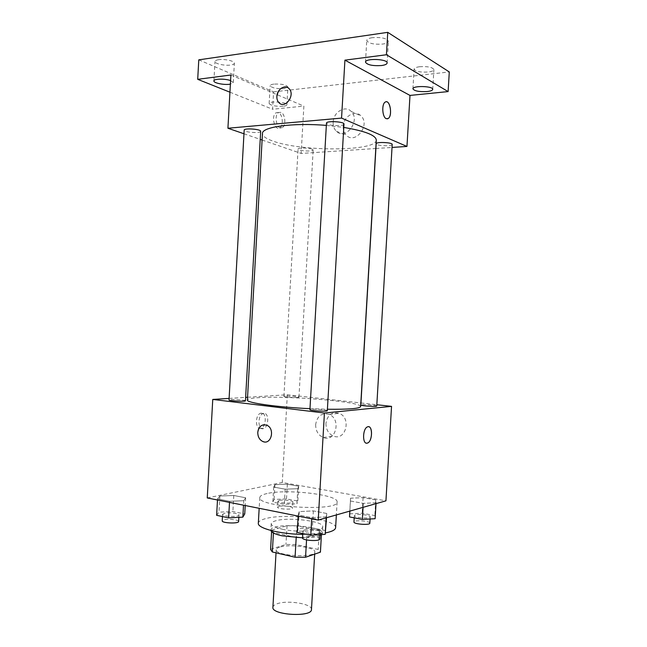 <?xml version="1.0" encoding="UTF-8"?>
<svg xmlns="http://www.w3.org/2000/svg" width="647" height="647" viewBox="0 0 647 647"><rect width="100%" height="100%" fill="white"/><g stroke="black" fill="none" stroke-linecap="round" stroke-linejoin="round"><path stroke-width="0.49" stroke-dasharray="3.23 2.43" d="M311.466 609.531C312.517 603.691 286.209 599.664 276.423 604.055C274.191 604.961 273.018 606.045 272.905 607.307M279.682 547.136C277.458 547.839 276.301 548.696 276.204 549.699C274.724 555.919 315.558 558.272 314.806 551.923C315.793 547.265 289.427 543.739 279.682 547.136M296.197 537.641L306.694 537.52L321.535 532.934L319.262 530.451L297.013 525.849L295.938 544.556L318.154 549.457L320.419 552.158M297.013 525.849L287.042 525.752L271.708 530.03L270.583 549.449M270.608 549.254L285.966 544.499L295.938 544.556M296.205 537.439L273.463 532.538L273.43 533.015M287.042 525.752L285.966 544.499M271.708 530.03L273.463 532.538M270.875 530.475L270.858 530.176C270.397 522.396 323.71 525.469 322.36 533.144L321.47 534.576M320.071 535.409C316.496 536.961 310.641 537.77 302.513 537.827M282.302 529.23C298.291 532.837 323.476 531.163 322.732 526.723C323.929 521.207 288.974 516.832 275.937 520.73C272.921 521.547 271.352 522.55 271.23 523.755C271.328 525.776 275.024 527.596 282.302 529.23M319.262 530.451L318.154 549.457M306.694 537.52L306.557 539.938M321.535 532.934L321.438 534.608M335.615 527.677C337.176 519.363 285.432 512.901 265.65 518.611C260.967 519.832 258.525 521.369 258.323 523.221M302.707 534.414C311.692 534.576 319.254 534.082 325.401 532.934M267.082 493.54C262.407 494.575 259.973 495.901 259.787 497.519C256.624 507.102 339.149 511.866 337.111 501.975C338.616 494.72 286.823 488.695 267.082 493.54M326.201 516.872L311.781 517.632L298.202 514.931L299.246 511.583L313.374 510.895L326.751 513.483L326.201 516.872L311.781 517.632L298.202 514.931L299.246 511.583L313.374 510.895L326.751 513.483L326.153 517.835M376.069 502.768L363.299 503.358L350.448 501.021L350.553 498.19L363.096 497.656L375.753 499.905L376.069 502.768L363.299 503.358L350.448 501.021L350.553 498.19L363.096 497.656L375.753 499.905L376.012 503.649M207.25 497.947L282.294 482.484L385.935 500.827M243.765 500.705L229.564 501.296L217.546 498.91L219.875 496.023L233.785 495.489L245.658 497.786L243.765 500.705L229.564 501.296L217.546 498.91L219.875 496.023L233.785 495.489L245.658 497.786L243.765 500.705L243.515 505.186M297.79 488.711L285.165 489.164L273.673 487.086L274.951 484.611L287.349 484.199L298.696 486.221L297.79 488.711L285.165 489.164L273.673 487.086L274.951 484.611L287.349 484.199L298.696 486.221L297.79 488.711L296.916 503.787L284.292 504.353L272.816 502.137L274.102 499.435L286.5 498.926L297.838 501.061L296.916 503.787M360.63 406.559C361.997 401.747 287.454 395.487 258.42 397.679C251.311 398.14 247.639 398.924 247.397 400.032M309.978 408.686L327.406 409.252M247.55 397.25L287.325 394.751L360.84 402.952M360.953 402.96L376.829 404.731M229.103 398.406L245.634 397.371M376.756 406.001C377.144 405.337 365.442 404.318 361.883 404.707L360.84 404.99M327.325 410.683C327.738 409.899 315.518 408.831 311.32 409.284L309.921 409.648M245.439 400.808C245.811 400.145 235.12 399.272 230.761 399.603L229.014 399.975M297.677 397.476C293.989 397.784 283.515 396.926 283.92 396.352C283.629 395.535 299.326 396.417 298.946 397.201L297.677 397.476M287.325 394.751L282.294 482.484M325.942 423.324C325.951 429.527 328.458 433.773 333.464 436.086C345.749 441.286 351.717 417.889 339.214 413.336C331.871 411.589 327.447 414.921 325.942 423.324M261.307 413.093L260.636 413.239C254.829 414.824 255.258 430.498 261.024 428.209C266.451 426.802 266.734 412.244 261.307 413.093M263.806 413.417L263.135 413.562C257.336 415.156 257.757 430.853 263.515 428.557C268.926 427.141 269.217 412.56 263.806 413.417M366.501 443.179C362.053 443.025 362.902 428.395 367.456 426.883L368.564 426.705M315.655 424.537C315.655 430.845 318.195 435.18 323.257 437.534C335.672 442.839 341.713 419.021 329.072 414.379C321.648 412.592 317.176 415.981 315.655 424.537M263.822 424.764L266.782 425.233C274.619 428.152 272.104 443.705 264.105 441.885M376.287 140.075C376.691 151.519 301.429 151.77 272.985 141.095C266.014 138.652 262.504 136.121 262.472 133.508M326.347 125.405L343.783 127.427M311.967 149.093C308.36 147.678 297.782 147.662 298.081 149.061C297.636 150.913 313.399 151.867 313.172 149.975L311.967 149.093M343.978 124.087C344.244 125.995 331.879 126.125 327.794 124.273L326.476 123.14M260.676 131.325C260.919 132.942 250.122 132.918 245.852 131.301L244.178 130.12M392.203 144.459C392.454 146.085 380.63 146.198 377.169 144.613L376.182 143.771M243.976 133.767L260.223 139.364M262.108 140.011L301.154 153.444L375.786 148.503M375.907 148.495L392.025 147.435M198.783 59.847L273.576 91.874L272.589 109.246L303.872 106.1L301.154 153.444M273.576 91.874L449.293 71.938M343.193 126.391C343.047 130.087 344.099 133.056 346.355 135.312C355.381 144.815 370.691 124.903 361.05 115.934C355.203 109.424 343.371 116.492 343.193 126.391M230.898 75.003L303.872 106.1M278.396 112.618L276.164 112.756C270.85 115.295 274.563 131.131 279.658 127.888C283.782 126.052 282.804 114.018 278.396 112.618M280.935 112.368L278.711 112.505C273.406 115.053 277.102 130.912 282.197 127.669C286.306 125.833 285.335 113.775 280.935 112.368M387.221 118.854L386.21 118.66C382.288 117.261 381.455 104.062 385.191 102.097L386.097 101.773M333.165 122.178C333.011 125.947 334.078 128.971 336.359 131.252C345.474 140.909 360.969 120.585 351.224 111.478C345.312 104.863 333.342 112.101 333.165 122.178M287.284 87.402L289.039 88.631C295.234 94.397 286.314 108.502 279.771 103.407M230.583 80.592L233.284 82.606L230.389 84.142M283.062 106.254C275.493 106.504 270.85 105.598 269.144 103.536C268.837 100.762 287.511 102.056 286.88 104.765C286.75 105.485 285.481 105.987 283.062 106.254M229.936 92.197L272.589 109.246M419.644 66.722C416.158 67.191 414.306 67.984 414.096 69.1C415.511 71.485 420.226 72.448 428.249 72.003C431.775 71.55 433.66 70.749 433.902 69.609C432.503 67.223 427.748 66.261 419.644 66.722M273.899 84.102C271.514 84.409 270.268 84.951 270.155 85.719C271.853 87.935 276.495 88.898 284.073 88.59C286.492 88.283 287.761 87.741 287.899 86.965C286.209 84.741 281.542 83.786 273.899 84.102M218.605 59.718C216.3 60.074 215.087 60.672 214.982 61.505C214.553 63.705 224.744 65.97 230.664 65.032C233.009 64.684 234.246 64.085 234.376 63.228C234.869 61.061 224.566 58.74 218.605 59.718M372.324 37.68C368.822 38.238 366.962 39.152 366.76 40.438C368.45 43.438 373.772 44.643 382.725 44.061C386.283 43.519 388.176 42.597 388.418 41.287C386.736 38.278 381.374 37.073 372.324 37.68M279.269 500.422L277.911 501.199C277.417 503.099 293.196 503.964 292.913 502.015C293.309 500.608 283.046 499.419 279.269 500.422M285.165 489.164L284.292 504.353M273.673 487.086L272.816 502.137M274.951 484.611L274.102 499.435M287.349 484.199L286.5 498.926M298.696 486.221L297.838 501.061M278.93 506.375L277.571 507.175C277.07 509.14 292.848 510.006 292.565 507.992C292.97 506.544 282.707 505.331 278.93 506.375M349.639 513.847L362.183 513.192L374.831 515.578L375.123 518.708M355.405 514.939L354.33 515.691C353.788 517.802 370.488 519.023 370.205 516.848C370.658 515.214 359.004 513.726 355.405 514.939M363.299 503.358L363.064 507.329M350.448 501.021L349.857 511.09M350.553 498.19L349.792 511.106M363.096 497.656L362.183 513.192M375.753 499.905L374.831 515.578M369.833 523.164C370.286 521.474 358.632 519.962 355.033 521.231L353.966 522M216.632 515.319L218.969 512.165L232.88 511.51L244.744 513.953M224.363 513.289L222.584 514.308C222.034 516.573 239.293 517.285 238.986 514.988C239.414 513.37 228.755 512.141 224.363 513.289M229.564 501.296L229.507 502.387M217.546 498.91L217.489 499.994M219.875 496.023L218.969 512.165M233.785 495.489L232.88 511.51M245.658 497.786L245.221 505.525M238.622 521.498C239.05 519.824 228.399 518.571 223.999 519.776L222.22 520.827M297.199 532.376L298.251 528.72L312.388 527.895L325.748 530.645M304.341 529.99L302.909 530.993C302.303 533.54 320.572 534.665 320.273 532.06C320.75 530.136 308.587 528.575 304.341 529.99M311.781 517.632L311.717 518.797M298.202 514.931L298.138 516.088M299.246 511.583L298.251 528.72M313.374 510.895L312.388 527.895M326.751 513.483L326.5 517.737M319.869 538.975C320.354 536.994 308.19 535.401 303.944 536.873L302.513 537.908M314.677 554.123L314.806 551.923M276.026 552.829L276.204 549.699M271.23 523.755L270.858 530.176M322.732 526.723L322.36 533.144M271.683 530.208L271.603 531.721M259.787 497.519L259.172 508.307M337.111 501.975L336.359 514.931M263.135 413.562L260.636 413.239M263.515 428.557L261.024 428.209M323.257 437.534L333.464 436.086M329.072 414.379L339.214 413.336M298.946 397.201L313.172 149.975M283.92 396.352L298.081 149.061M278.711 112.505L276.164 112.756M282.197 127.669L279.658 127.888M336.359 131.252L346.355 135.312M351.224 111.478L361.05 115.934M387.132 63.01L388.418 41.287M365.49 62.128L366.76 40.438M233.284 82.606L234.376 63.228M213.898 80.932L214.982 61.505M286.88 104.765L287.899 86.965M269.144 103.536L270.155 85.719M432.722 89.375L433.902 69.609M412.923 88.817L414.096 69.1M277.911 501.199L277.571 507.175M292.913 502.015L292.565 507.992M354.33 515.691L354.208 517.843M370.205 516.848L370.084 518.983M222.584 514.308L222.455 516.557M238.986 514.988L238.856 517.349M302.909 530.993L302.764 533.557M320.273 532.06L320.119 534.665"/><path stroke-width="0.97" d="M276.026 552.829L272.905 607.307C271.336 615.111 312.121 617.464 311.466 609.531L314.677 554.123M321.438 534.608L320.419 552.158L305.554 557.237L295.064 557.213L272.347 551.98L270.583 549.449L271.603 531.721M273.43 533.015L272.347 551.98M296.197 537.641L295.064 557.213M302.513 537.827L281.93 535.797C275.048 534.236 271.368 532.465 270.875 530.475M321.47 534.576L320.071 535.409M306.557 539.938L305.554 557.237M259.172 508.307L258.323 523.221C257.231 528.203 279.577 534.074 302.707 534.414M325.401 532.934C332 531.608 335.405 529.861 335.615 527.677L336.359 514.931M376.829 404.731L391.54 406.373L385.935 500.827L318.219 520.091L207.25 497.947L212.758 399.434L229.103 398.406M391.54 406.373L324.43 413.021L318.219 520.091M324.43 413.021L212.758 399.434M264.105 441.885L262.844 441.529C259.463 439.839 257.781 436.782 257.781 432.358C258.808 426.365 261.809 423.987 266.774 425.233C275.363 428.508 271.247 445.395 262.844 441.529C259.463 439.839 257.773 436.782 257.781 432.358C258.282 427.999 260.288 425.467 263.822 424.764M326.347 125.405C292.897 122.534 261.671 126.941 262.472 133.508L247.397 400.032C246.07 402.749 276.641 407.165 309.978 408.686M327.406 409.252C348.725 409.47 359.797 408.572 360.63 406.559L376.287 140.075C375.85 135.231 365.021 131.009 343.783 127.427M245.634 397.371L247.55 397.25M360.84 404.99C360.363 405.847 377.112 406.923 376.756 406.001L392.203 144.459C392.737 142.389 375.883 141.669 376.182 143.771L360.84 404.99M309.921 409.648C309.395 410.699 327.722 411.783 327.325 410.683L343.978 124.087C344.584 121.604 326.153 120.609 326.476 123.14L309.921 409.648M229.014 399.975C228.537 400.897 245.828 401.779 245.439 400.808L260.676 131.325C261.242 129.141 243.879 127.863 244.178 130.12L229.014 399.975M368.564 426.705C373.044 426.874 372.187 441.489 367.609 443.017L367.092 443.171C362.215 444.424 362.555 428.557 367.456 426.883C372.712 424.262 372.866 441.181 367.617 443.017L366.501 443.179M392.025 147.435L406.963 146.44L341.559 118.094L227.922 128.243L243.976 133.767M260.223 139.364L262.108 140.011M406.963 146.44L409.996 95.424L448.112 91.591L449.293 71.938L387.747 32.35L386.429 54.752L344.924 60.155L341.559 118.094M387.747 32.35L198.783 59.847L197.707 79.322L229.936 92.197M227.922 128.243L230.898 75.003L197.707 79.322M279.771 103.407L278.986 102.752C277.466 101.175 276.762 99.064 276.867 96.427C276.997 89.326 285.052 84.102 289.031 88.631C295.663 94.891 285.157 109.513 278.986 102.752C277.466 101.175 276.754 99.064 276.859 96.427C278.259 89.359 281.736 86.35 287.284 87.402M409.996 95.424L344.924 60.155M386.21 118.66C382.288 117.261 381.463 104.062 385.2 102.097C389.89 98.692 392.915 115.959 388.127 118.538L386.21 118.66M386.097 101.773C390.562 100.94 392.389 116.314 388.127 118.538L387.221 118.854M381.463 65.549C372.518 66.051 367.197 64.91 365.49 62.128C365.143 58.044 387.949 58.958 387.132 63.01C386.906 64.215 385.014 65.064 381.463 65.549M427.085 91.559C419.07 91.939 414.347 91.025 412.923 88.817C412.584 85.461 433.441 86.035 432.722 89.375C432.487 90.426 430.611 91.154 427.085 91.559M448.112 91.591L386.429 54.752M230.389 84.142L229.588 84.256C223.676 85.097 213.478 82.962 213.898 80.932C213.607 78.748 225.091 78.497 230.583 80.592M376.012 503.649L375.123 518.708L362.352 519.412L349.517 516.937L349.792 511.106M363.064 507.329L362.352 519.412M349.857 511.09L349.517 516.937M354.208 517.843L353.966 522C353.416 524.183 370.108 525.413 369.833 523.164L370.084 518.983M245.221 505.525L244.744 513.953L242.835 517.147L228.634 517.867L216.632 515.319L217.489 499.994M243.515 505.186L242.835 517.147M229.507 502.387L228.634 517.867M222.455 516.557L222.22 520.827C221.662 523.172 238.921 523.868 238.622 521.498L238.856 517.349M326.5 517.737L325.19 534.341L310.762 535.247L297.199 532.376L298.138 516.088M326.153 517.835L325.19 534.341M311.717 518.797L310.762 535.247M302.764 533.557L302.513 537.908C301.898 540.544 320.168 541.668 319.869 538.975L320.119 534.665"/></g></svg>
